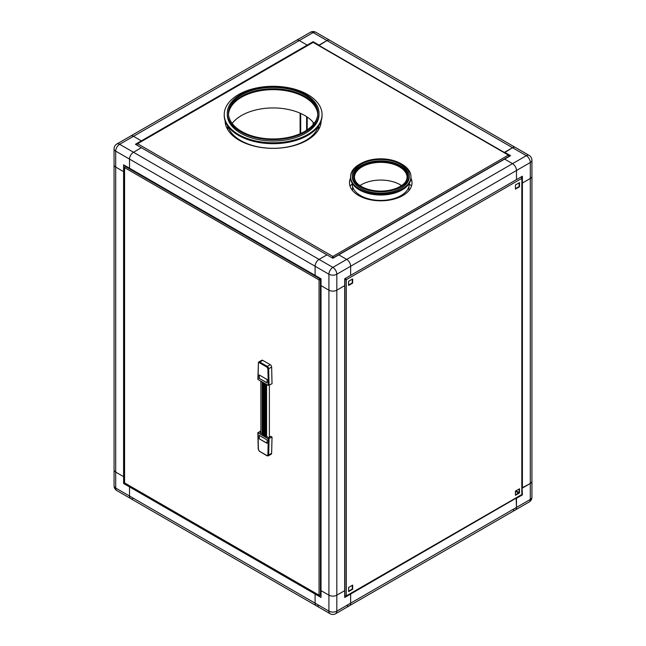 <?xml version="1.0" encoding="UTF-8"?>
<svg xmlns="http://www.w3.org/2000/svg" width="646" height="646" viewBox="0 0 646 646"><rect width="100%" height="100%" fill="white"/><g stroke="black" fill="none" stroke-linecap="round" stroke-linejoin="round"><path stroke-width="0.97" d="M513.433 510.098A5.588 3.222 -120 0 0 515.322 509.977A5.588 3.222 -120 0 0 516.477 507.417L530.301 499.439L530.301 483.483A5.588 3.222 0 0 0 531.933 481.197L531.933 176.196A5.588 3.222 0 0 1 530.301 178.474L530.301 483.483L522.404 488.037L522.404 183.036L530.301 178.474L530.301 162.517L516.477 170.496A5.588 3.222 -120 0 0 512.528 163.656L346.692 259.409L338.795 254.847L346.692 259.409A5.588 3.222 -120 0 1 350.641 266.241A5.588 3.222 -120 0 0 346.692 259.409L332.868 267.387A5.588 3.222 -60 0 0 328.919 274.227A5.588 3.222 0 0 0 336.816 274.227L350.641 266.241L350.641 275.366L522.404 176.196L522.404 183.036L530.301 178.474A5.588 3.222 0 0 0 531.933 176.196L531.933 160.24A5.588 3.222 180 0 1 530.301 162.517A5.588 3.222 60 0 0 526.353 155.678A5.588 3.222 -60 0 1 529.147 155.403L329.743 40.278A5.588 3.222 120 0 0 326.949 40.553L313.132 32.575A5.588 3.222 -120 0 0 310.338 32.3L296.514 40.278A5.588 3.222 60 0 1 299.308 40.553A5.588 3.222 -120 0 0 296.514 40.278L130.678 136.023A5.588 3.222 60 0 1 133.472 136.306L119.647 144.284L319.051 259.409L326.949 254.847L319.051 259.409L332.868 267.387A5.588 3.222 60 0 1 336.816 274.227L336.816 595.184A5.588 3.222 -0 0 1 328.919 595.184L321.03 590.63L321.03 285.621L328.919 290.183L328.919 274.227L315.103 266.241A5.588 3.222 -60 0 1 319.051 259.409A5.588 3.222 120 0 0 315.103 266.241L315.103 275.366L321.03 278.781L321.03 285.621L328.919 290.183A5.588 3.222 -0 0 0 336.816 290.183A5.588 3.222 180 0 1 328.919 290.183L328.919 595.184L321.03 590.63L321.03 597.469L315.103 594.045L315.103 603.162A5.588 3.222 120 0 0 316.257 605.722A5.588 3.222 -60 0 1 315.103 603.162L328.919 611.14L328.919 595.184A5.588 3.222 -0 0 0 336.816 595.184L344.714 590.63L344.714 285.621L336.816 290.183L344.714 285.621L344.714 278.781L350.641 275.366L350.641 266.241L516.477 170.496L516.477 179.62L516.477 170.496A5.588 3.222 -120 0 0 512.528 163.656L526.353 155.678L512.528 147.7A5.588 3.222 -60 0 1 515.322 147.425A5.588 3.222 120 0 0 512.528 147.7L504.631 152.262L510.558 155.678L504.631 159.102L512.528 163.656L504.631 159.102L332.868 258.263L135.442 144.284L141.369 140.86L133.472 136.306L141.369 140.86L313.132 41.699L313.827 42.781M114.067 485.76A5.588 5.588 0 0 0 116.853 490.597A5.588 3.222 120 0 1 115.699 488.037A5.588 3.222 180 0 1 114.067 485.76L114.067 469.803A5.588 3.222 -0 0 0 115.699 472.081L115.699 488.037L129.523 496.023L129.523 486.898L123.596 483.483L123.596 476.643L115.699 472.081A5.588 3.222 -0 0 1 114.067 469.803L114.067 164.803A5.588 3.222 -0 0 0 115.699 167.08L115.699 151.124A5.588 3.222 180 0 1 114.067 148.838L114.067 164.803A5.588 3.222 -0 0 0 115.699 167.08L123.596 171.634L123.596 164.803L129.523 168.218L129.523 159.102L129.523 168.218L315.103 275.366L315.103 266.241L129.523 159.102A5.588 3.222 120 0 1 133.472 152.262L141.369 147.7L133.472 152.262A5.588 3.222 120 0 0 129.523 159.102L115.699 151.124A5.588 3.222 120 0 1 119.647 144.284A5.588 3.222 -120 0 0 116.853 144.001L130.678 136.023A5.588 3.222 60 0 1 133.472 136.306L299.308 40.553L307.205 45.115L299.308 40.553L313.132 32.575A5.588 3.222 -60 0 1 315.918 32.3L329.743 40.278A5.588 3.222 120 0 0 326.949 40.553L512.528 147.7L504.631 152.618L319.051 45.47L326.949 40.553L319.051 45.115L313.132 41.699M346.692 605.447A5.588 3.222 -120 0 0 349.486 605.722L529.147 501.999A5.588 3.222 60 0 0 530.301 499.439A5.588 3.222 -0 0 0 531.933 497.162L531.933 481.197A5.588 3.222 -0 0 1 530.301 483.483L522.097 487.859L522.404 494.876L521.112 494.941M319.641 279.25L319.641 279.758M313.132 122.231L313.132 124.678M307.205 117.047L307.205 129.862M306.616 116.651L306.616 130.258M518.867 492.841L515.669 490.992M349.486 605.722A5.588 3.222 -120 0 0 350.641 603.162L350.641 594.045L344.714 597.469L344.714 590.63L336.816 595.184L336.816 611.14A5.588 3.222 60 0 1 335.662 613.7L349.486 605.722A5.588 3.222 -120 0 0 350.641 603.162L350.641 594.045L516.17 498.123L516.477 507.417L516.477 498.3L522.404 494.876M123.596 171.634L124.298 171.23L123.596 171.634L123.596 476.643L124.298 476.239L123.596 476.643L115.699 472.081L115.699 167.08L123.596 171.634M515.322 509.977A5.588 3.222 -120 0 0 516.477 507.417L336.816 611.14A5.588 3.222 -0 0 1 328.919 611.14A5.588 3.222 120 0 0 330.082 613.7L316.257 605.722A5.588 3.222 120 0 0 319.051 605.447M316.257 605.722L130.678 498.575A5.588 3.222 120 0 1 129.523 496.023L315.103 603.162L315.103 594.045L315.805 593.642L315.103 594.045L129.523 486.898L130.226 486.495L129.523 486.898L129.523 496.023A5.588 3.222 120 0 0 130.678 498.575A5.588 3.222 120 0 0 132.567 498.696M123.596 483.483L124.581 482.909L124.581 482.102M348.598 284.991L352.272 282.867L352.272 279.177M515.435 494.82L519.109 492.704L519.109 489.006M515.435 188.664L519.109 186.549L519.109 182.85M348.598 591.147L352.272 589.023L352.272 585.333M352.659 278.951L348.598 281.293L348.598 285.443L352.659 283.093L352.659 278.951M515.435 495.28L519.497 492.93L519.497 488.78L515.435 491.13L515.435 495.28M519.497 186.775L519.497 182.624L515.435 184.974L515.435 189.125L519.497 186.775L519.109 186.549M348.598 587.448L348.598 591.599L352.659 589.257L352.659 585.106L348.598 587.448M344.714 279.597L346.288 279.686L346.288 595.878L344.916 595.854L344.916 279.71L346.288 279.686L345.618 278.491L345.618 278.951L345.021 278.604M345.618 596.032L344.916 595.854M345.311 279.476L344.714 279.137M345.893 279.46L345.618 278.951M521.815 493.73L521.815 177.577L521.128 177.182L521.613 177.69M520.91 177.061L345.416 278.378M518.56 493.019L515.435 491.21M519.109 492.623L515.976 490.815M225.123 120.859A48.022 27.73 180 0 1 225.123 120.834A48.022 27.73 0 0 0 239.19 140.239A48.022 27.73 0 0 0 291.362 146.287A48.022 27.73 0 0 0 321.167 120.826A48.022 27.73 180 0 1 321.167 120.859M349.486 182.988A31.274 18.056 180 0 1 350.584 178.466M350.552 178.07A31.274 18.056 0 0 0 349.486 182.761A31.274 18.056 0 0 0 358.643 195.528A31.274 18.056 0 0 0 392.72 199.436A31.274 18.056 0 0 0 412.027 182.761A31.274 18.056 0 0 0 410.953 178.07M410.921 178.466A31.274 18.056 180 0 1 412.019 182.988M333.57 257.859L332.868 256.454L508.394 155.113L509.064 156.316L333.57 257.633L332.868 256.454L332.173 257.633L332.561 257.407L332.561 258.085M509.064 156.542L508.862 155.621M333.183 257.407L333.183 258.085M332.868 256.906L332.561 257.407M312.43 42.781L136.936 144.106L136.936 144.914L137.138 144.219M136.936 145.14L332.173 257.859M353.419 175.987A27.366 15.795 180 0 1 370.828 161.944A27.366 15.795 180 0 1 400.1 165.497A27.366 15.795 180 0 1 408.086 175.987M400.1 164.132A27.366 15.795 0 0 0 370.279 160.701A27.366 15.795 0 0 0 353.394 175.3A27.366 15.795 0 0 0 361.405 186.468A27.366 15.795 0 0 0 391.226 189.892A27.366 15.795 0 0 0 408.119 175.3A27.366 15.795 0 0 0 400.1 164.132M360.573 186.952A28.537 16.473 0 0 0 391.67 190.522A28.537 16.473 0 0 0 409.289 175.3A28.537 16.473 0 0 0 400.932 163.648A28.537 16.473 0 0 0 369.835 160.079A28.537 16.473 0 0 0 352.215 175.3A28.537 16.473 0 0 0 360.573 186.952M352.215 175.3L352.215 176.665A28.537 16.473 0 0 0 360.573 188.317A28.537 16.473 0 0 0 391.67 191.886A28.537 16.473 0 0 0 409.289 176.665L409.289 175.3M407.101 177.125A26.357 15.213 0 0 0 399.389 166.821A26.357 15.213 0 0 0 371.03 163.438A26.357 15.213 0 0 0 354.412 177.125M405.05 182.56A26.357 15.213 0 0 0 407.109 176.665A26.357 15.213 0 0 0 399.389 165.909A26.357 15.213 0 0 0 370.667 162.606A26.357 15.213 0 0 0 354.396 176.665A26.357 15.213 0 0 0 356.455 182.56M360 163.995A30.209 17.442 0 0 0 350.544 176.665A30.209 17.442 0 0 0 359.394 189.003A30.209 17.442 0 0 0 392.316 192.783A30.209 17.442 0 0 0 410.961 176.665A30.209 17.442 0 0 0 402.119 164.334A30.209 17.442 0 0 0 401.505 163.995M350.544 176.665L350.544 177.577A30.209 17.442 0 0 0 359.394 189.916A30.209 17.442 0 0 0 392.316 193.695A30.209 17.442 0 0 0 410.961 177.577L410.961 176.665M352.215 183.311L352.215 183.965A28.537 16.473 0 0 0 360.573 195.609A28.537 16.473 0 0 0 391.67 199.186A28.537 16.473 0 0 0 409.289 183.965L409.289 183.311M401.529 185.58A27.366 15.795 0 0 0 400.1 184.691A27.366 15.795 0 0 0 359.975 185.58M411.502 186.056A34.9 20.147 0 0 0 409.289 183.989M352.215 183.989A34.9 20.147 0 0 0 350.011 186.056M317.8 113.858A44.671 25.792 0 0 0 304.734 96.302A44.671 25.792 0 0 0 256.599 90.585A44.671 25.792 0 0 0 228.49 113.858M304.734 94.938A44.671 25.792 0 0 0 256.05 89.342A44.671 25.792 0 0 0 228.474 113.171A44.671 25.792 0 0 0 241.556 131.413A44.671 25.792 0 0 0 290.24 137A44.671 25.792 0 0 0 317.816 113.171A44.671 25.792 0 0 0 304.734 94.938M240.724 131.889A45.842 26.47 0 0 0 290.692 137.622A45.842 26.47 0 0 0 318.987 113.171A45.842 26.47 0 0 0 305.558 94.453A45.842 26.47 0 0 0 255.598 88.72A45.842 26.47 0 0 0 227.295 113.171A45.842 26.47 0 0 0 240.724 131.889M227.295 113.171L227.295 114.536A45.842 26.47 0 0 0 240.724 133.254A45.842 26.47 0 0 0 290.692 138.995A45.842 26.47 0 0 0 318.987 114.536L318.987 113.171M229.677 108.585A45.067 26.018 180 0 1 305.009 97.053A45.067 26.018 180 0 1 316.613 108.585M238.552 134.513A48.918 28.238 0 0 0 291.863 140.634A48.918 28.238 0 0 0 322.063 114.536A48.918 28.238 0 0 0 307.73 94.566A48.918 28.238 0 0 0 254.427 88.445A48.918 28.238 0 0 0 224.227 114.536A48.918 28.238 0 0 0 238.552 134.513M224.227 114.536L224.227 115.448A48.918 28.238 0 0 0 238.552 135.418A48.918 28.238 0 0 0 291.863 141.547A48.918 28.238 0 0 0 322.063 115.448L322.063 114.536M227.941 126.245A45.842 26.47 0 0 0 240.724 140.553A45.842 26.47 0 0 0 287.09 147.046A45.842 26.47 0 0 0 318.349 126.245M314.118 123.451A44.671 25.792 0 0 0 304.734 115.497A44.671 25.792 0 0 0 232.172 123.451M317.775 114.31A44.671 25.792 0 0 0 304.734 97.215A44.671 25.792 0 0 0 256.963 91.409A44.671 25.792 0 0 0 228.514 114.31M125.284 483.313L319.73 595.58L321.03 594.829L319.059 595.192L319.059 279.92L319.73 278.717L319.059 279.92L320.432 279.936L320.036 279.71L321.03 279.137M319.455 279.686L320.036 279.71M321.03 279.597L320.432 279.936L320.432 595.176M319.059 595.192L319.73 595.346M319.059 279.92L124.581 167.637L124.581 166.862L124.581 167.637L125.881 166.119M124.783 166.983L125.267 166.474L319.73 278.717L320.327 278.378M319.73 279.177L320.715 278.604M265.425 436.801L265.425 383.789L265.417 435.759M263.657 434.75L263.657 382.771M263.075 434.411L263.075 382.432L263.084 435.412M266.572 384.451L266.572 436.43M262.494 434.072L262.494 382.093M264.844 383.449L264.844 436.381M263.673 435.679L263.673 382.779M262.502 382.101L262.502 435.186M266.007 437.277L266.007 384.128M264.828 383.449L264.828 435.428M264.246 435.089L264.246 383.11L264.254 436.01M271.635 453.306L268.679 455.018A1.954 1.13 60 0 1 268.276 455.866L271.231 454.154A1.954 1.13 -120 0 0 271.635 453.306L272.031 437.076L270.731 436.325L268.558 437.576L260.112 432.699L260.863 432.263M272.031 437.076L268.284 438.787L258.012 432.86L260.863 430.761M258.4 449.091L258.012 432.4M258.408 449.535L259.401 451.207L266.903 455.543L267.888 455.002L268.284 438.787M259.199 438.787L259.199 435.364L267.097 439.926L267.097 443.342L259.199 438.787L267.097 443.229M259.296 435.42L259.296 438.731M262.752 360.363A1.954 1.13 -120 0 0 261.775 360.266L258.812 361.978A1.954 1.13 60 0 1 259.789 362.075L262.752 360.363L270.254 364.691L267.299 366.403L259.789 362.075L258.408 363.294L258.012 379.509L268.284 385.436L272.031 383.732L271.635 367.041A1.954 1.13 -120 0 0 270.254 364.691M258.012 379.057L258.012 379.509L258.012 379.057M266.903 367.09L267.299 366.403A1.954 1.13 60 0 1 268.679 368.753L267.888 368.769L266.903 367.09L259.401 362.753M267.097 379.509L267.097 382.933L259.199 378.37L259.199 374.955L267.097 379.509M259.199 378.37L267.097 382.82M259.296 375.011L259.296 378.314M346.288 595.878L521.815 494.537M521.815 178.353L346.288 279.686M300.107 113.171L300.107 133.738M300.689 133.48L300.689 113.43M508.394 155.113L313.132 42.378M137.606 143.719L332.868 256.454M124.581 167.637L124.581 482.909M266.596 384.467L266.596 436.446M262.171 433.894L262.171 381.915M267.888 455.002L268.679 455.018L269.075 438.787M259.401 451.207L267.016 455.793L268.276 455.866M258.408 362.826A1.954 1.13 60 0 1 258.812 361.978L258.408 362.826M269.075 385.436L268.679 368.753L271.635 367.041M267.888 368.769L268.284 385.436M258.408 363.294L257.851 379.283M531.933 160.24A5.588 5.588 0 0 0 529.147 155.403M315.918 32.3A5.588 5.588 0 0 0 310.338 32.3M529.147 501.999A5.588 5.588 0 0 0 531.933 497.162M116.853 144.001A5.588 5.588 0 0 0 114.067 148.838M330.082 613.7A5.588 5.588 0 0 0 335.662 613.7M130.678 498.575L116.853 490.597M521.605 494.989L346.095 596.315M522.097 177.965L522.097 494.133M313.625 42.337L508.87 155.064M137.13 143.662L312.632 42.337M408.95 186.476L408.95 190.562M352.555 186.476L352.555 190.562M318.656 125.809L318.656 129.483M227.634 125.809L227.634 129.483M319.253 595.628L124.791 483.361M124.298 482.505L124.298 167.249M269.382 437.1L269.382 385.258M260.863 433.135L260.863 381.156M259.514 451.465L258.247 449.317L257.851 432.634"/></g></svg>
